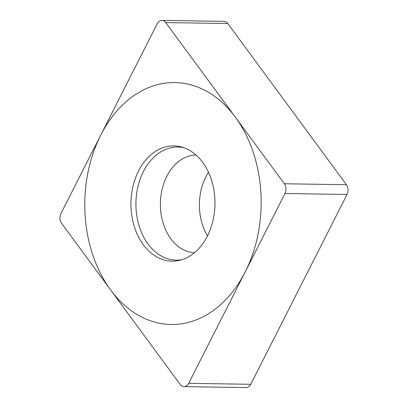<?xml version="1.0" encoding="UTF-8"?>
<svg xmlns="http://www.w3.org/2000/svg" width="408" height="408" viewBox="0 0 408 408"><rect width="100%" height="100%" fill="white"/><g stroke="black" fill="none" stroke-linecap="round" stroke-linejoin="round"><path stroke-width="0.61" d="M284.361 183.763A7.619 5.554 -89.1 0 1 284.983 193.514L188.685 383.331A7.619 5.554 -89.1 0 1 180.203 384.458L61.572 223.278A7.619 5.554 -89.1 0 1 60.95 213.527L157.253 23.71L60.95 213.527A7.619 5.554 -89.1 0 0 61.572 223.278L180.203 384.458A7.619 5.554 -89.1 0 0 184.013 386.636A7.619 5.554 -89.1 0 0 188.685 383.331L284.983 193.514A7.619 5.554 -89.1 0 0 284.361 183.763L165.73 22.578A7.619 5.554 -89.1 0 0 161.92 20.4A7.619 5.554 -89.1 0 0 157.253 23.71A7.619 5.554 -89.1 0 1 165.73 22.578L284.361 183.763L346.428 184.722A7.619 5.554 90.9 0 1 347.05 194.473L250.747 384.29A7.619 5.554 90.9 0 1 246.08 387.6L184.013 386.636M197.074 155.999A57.625 42.009 90.9 0 1 213.95 215.633A57.625 42.009 90.9 0 1 179.979 260.238A57.625 42.009 90.9 0 1 148.859 251.037A57.625 42.009 90.9 0 1 134.446 181.045A57.625 42.009 90.9 0 1 181.728 147.048A57.625 42.009 90.9 0 1 197.074 155.999M161.92 20.4L223.987 21.364A7.619 5.554 90.9 0 1 227.797 23.542L346.428 184.722M207.504 235.86A48.863 35.618 90.9 0 1 208.488 172.263M183.733 147.676A56.554 41.223 -89.1 0 0 138.944 182.82A56.554 41.223 -89.1 0 0 153.479 250.216A56.554 41.223 90.9 0 0 181.999 259.666M122.359 303.272A120.967 88.184 -89.1 0 0 245.193 271.942A120.967 88.184 -89.1 0 0 223.574 103.77A120.967 88.184 -89.1 0 0 100.74 135.099A120.967 88.184 -89.1 0 0 122.359 303.272M188.685 383.331L250.747 384.29M284.983 193.514L347.05 194.473M165.73 22.578L227.797 23.542M194.489 252.71A48.863 35.618 90.9 0 1 175.583 244.168A48.863 35.618 -89.1 0 1 162.047 189.654A48.863 35.618 -89.1 0 1 196.003 155.02"/></g></svg>
